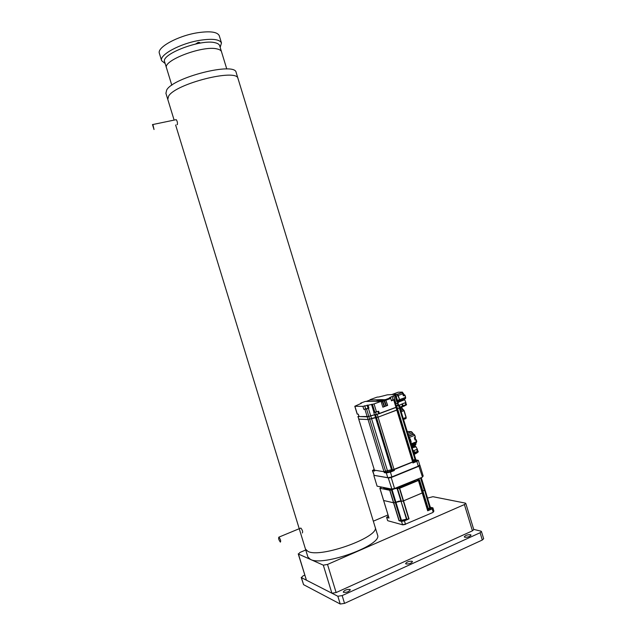 <?xml version="1.0" encoding="UTF-8"?>
<svg xmlns="http://www.w3.org/2000/svg" width="636" height="636" viewBox="0 0 636 636"><rect width="100%" height="100%" fill="white"/><g stroke="black" fill="none" stroke-linecap="round" stroke-linejoin="round"><path stroke-width="0.95" d="M343.559 592.362C346.803 592.545 349.053 591.687 350.301 589.779L349.975 589.445C346.731 589.278 344.481 590.144 343.249 592.044L343.559 592.362M464.797 537.277C467.889 537.333 469.964 536.609 471.045 535.115L470.489 534.693C467.396 534.645 465.321 535.369 464.264 536.864L464.797 537.277M406.014 563.989C409.179 564.1 411.333 563.313 412.494 561.628L412.048 561.246C408.884 561.135 406.73 561.93 405.593 563.607L406.014 563.989M304.739 575.143L303.03 575.89L301.416 577.631L337.851 596.25L342.16 595.59L480.093 532.745L481.46 531.537L480.935 531.147L473.709 529.375M301.218 577.424L303.571 584.659L340.228 604.025L344.537 603.381L482.311 540.02L483.646 538.708M305.741 549.981L300.073 552.398L298.427 554.059L323.311 565.158L327.524 564.442L464.407 504.563L465.798 503.442L465.313 503.116L432.917 496.7L427.519 498.099M388.016 514.929L373.332 521.186M298.427 554.059L306.425 580.191L331.897 593.213L323.311 565.158M327.524 564.442L336.126 592.553L472.429 530.837L464.407 504.563M306.425 580.191L298.228 553.869M473.764 529.565L472.429 530.837M336.126 592.553L331.897 593.213M377.466 534.733L377.577 535.091C382.586 545.028 323.152 566.771 310.424 559.41L307.872 556.945M375.065 526.862L375.168 527.204C380.074 536.8 320.6 558.432 307.975 551.42L305.455 549.043L307.975 551.42C320.6 558.432 380.074 536.8 375.168 527.204L375.065 526.862M219.619 45.553L221.479 51.651C221.01 50.403 219.579 49.513 217.178 48.964C203.313 45.045 162.387 60.539 166.521 67.972L164.652 61.867C160.455 54.235 201.358 38.677 215.286 42.779C217.695 43.351 219.134 44.274 219.619 45.553L219.698 45.816M195.665 43.995L198.209 42.373L199.784 42.572L199.219 43.28M165.169 63.552L161.624 60.698L159.382 53.368C156.679 47.541 177.611 35.918 197.232 32.802C209.92 30.894 217.258 31.832 219.237 35.624L219.333 35.934M161.624 60.698C158.968 55.038 179.948 43.55 199.545 40.362C212.217 38.398 219.523 39.265 221.479 42.946L220.175 47.374M280.397 542.111C281.017 540.966 280.516 539.312 278.894 537.142L278.878 537.134C278.258 538.295 278.767 539.948 280.381 542.103L280.397 542.111M302.331 532.96C303.022 531.799 302.521 530.162 300.844 528.047L300.454 528.206M154.023 129.521L152.902 124.513L152.489 124.529L154.023 129.521M176.959 124.688L177.309 124.616C177.683 122.947 177.325 121.285 176.236 119.655L175.743 119.759M165.917 93.309L166.704 89.978C173.31 77.274 234.883 61.835 236.123 72.361L236.226 72.695M413.829 450.614L416.556 449.517L413.829 450.614L414.68 452.244L418.051 451.488L417.971 452.093M414.187 454.358L414.998 454.009M416.302 453.309L414.624 454.183M417.526 452.49L416.636 453.11M417.391 449.922L418.242 451.671M418.051 451.488L416.906 449.453M416.556 449.517L417.415 451.147L416.739 451.751M413.289 450.892L414.147 452.53L413.805 453.126M416.039 446.814L412.2 447.863M414.815 439.261L414.537 438.363M413.535 461.092L415.3 460.377L415.03 459.494L415.626 459.073L412.899 460.369L413.169 461.251M396.244 405.569L399.122 405.029L399.933 407.676L397.166 408.837L397.54 408.694L413.265 460.21L415.03 459.494L399.313 408.026L399.933 407.668L415.896 459.955M415.88 459.908L418.329 460.369L416.818 461.402L412.955 462.968L412.685 462.078L413.289 461.641L392.46 469.94L394.097 469.599L394.376 470.497L384.271 472.612L386.338 472.953L390.425 472.103L394.376 470.497M392.738 470.839L375.63 414.839L396.625 407.08L395.997 407.438L396.816 410.117L378.078 417.152L394.097 469.599L412.685 462.078L396.816 410.117L397.444 409.759L378.078 417.152L368.045 419.529L358.72 419.116L374.636 470.847M377.251 414.449L378.078 417.152L375.526 417.51L391.498 469.789L392.46 469.94L387.427 470.648L391.498 469.789L391.768 470.688M387.698 471.538L387.427 470.648L383.993 471.721L385.615 471.379L385.893 472.278M384.271 472.612L383.993 471.721L374.429 470.171L383.993 471.721L368.045 419.529L369.659 419.148L385.615 471.379L387.427 470.648L371.488 418.464L375.526 417.51L374.699 414.815L367.226 416.842L358.036 416.524L358.887 416.008M374.365 469.972L358.728 419.124M414.879 439.468L414.402 437.902M399.122 405.029L396.355 406.181L395.703 403.788L398.406 402.668L397.993 401.316M398.502 405.37L399.313 408.026L397.54 408.694L396.729 406.038M391.291 400.243L394.36 399.647L413.567 462.547L412.955 462.968M375.63 414.839L374.699 414.815M366.551 408.98L363.808 409.346L368.92 408.113L366.551 408.98L368.84 416.461L370.661 415.777L371.488 418.464L369.659 419.148L368.84 416.461L359.062 416.564L358.346 414.219L357.281 414.06M364.945 409.369L368.045 419.529L358.839 419.156L358.036 416.524M358.799 419.021L357.917 416.493M386.306 405.848L387.65 405.402L385.639 399.583L380.678 400.092L384.311 400.076L383.913 400.227L385.925 406.046L383.977 400.521L380.185 400.243L378.563 400.728L382.578 400.712L382.18 400.863L384.192 406.69L382.244 401.157L378.07 400.871L376.448 401.364L381.067 401.348L382.856 407.183L384.192 406.69M384.311 400.076L386.322 405.895L387.65 405.402M387.507 405.402L385.71 399.877L382.3 399.607M381.775 400.084L382.395 399.901M380.185 400.243L383.913 400.227M379.66 400.72L380.28 400.537M384.573 406.491L385.782 406.046M382.578 400.712L384.589 406.539L385.925 406.046M378.07 400.871L382.18 400.863M377.538 401.356L378.166 401.173M382.244 401.157L381.131 401.555L382.244 401.157M382.84 407.135L384.049 406.69M394.36 399.647L391.466 400.831L390.743 398.446L389.407 397.802L390.361 397.285L390.631 398.184M397.786 403.009L397.341 401.57L399.321 400.823L399.535 399.639L399.321 400.823L398.828 400.823M391.386 400.569L393.159 399.941L391.331 400.37M374.517 414.815L379.406 413.646L378.666 411.246L373.785 412.422L374.517 414.815L370.661 415.777L368.379 408.304M381.067 401.348L374.04 403.932L362.902 406.364L363.808 409.346M366.877 408.702L365.358 409.004L366.877 408.702M368.92 408.113L368.005 405.124M362.902 406.364L354.793 406.261L360.564 403.661L361.542 403.137L360.771 403.081L360.676 403.614M382.53 396.085L387.3 394.837L397.325 394.28L392.158 394.439M369.89 400.068L381.656 399.607L375.812 401.364L365.295 401.427M380.646 399.917L370.072 400.004M393.732 399.996L395.997 407.438L379.406 413.646M397.85 404.973L397.301 403.192M394.837 395.266L395.735 395.377L396.164 396.22L397.444 400.418L397.532 401.26L396.824 401.769L394.837 395.266L395.354 395.051L390.361 397.285M392.301 394.384L398.231 392.205L402.342 392.102L402.803 392.682L402.389 392.11L400.839 392.658L401.904 392.651L402.731 393.795L398.255 395.449L399.535 399.639L397.428 394.296L398.255 395.449L396.164 396.22M397.341 401.57L396.824 401.769M395.354 395.051L395.862 394.821L395.361 395.075M393.04 399.599L392.134 396.633M403.001 394.678L402.35 392.969M414.362 437.775L414.918 439.603L415.125 438.625L414.481 437.632M415.149 439.484L415.459 438.586M411.277 444.834L411.341 443.753L411.277 444.834M408.622 436.145L413.774 434.134L414.863 435.247L409.409 437.425L408.662 436.272L411.341 443.753L416.787 441.567L416.238 439.762L415.101 439.548M374.214 469.813L374.342 470.219M415.944 461.362L416.779 460.79L413.487 461.72L415.944 461.362M389.852 471.928L390.727 471.324L387.411 472.286L389.852 471.928M374.691 471.045L372.426 470.545L374.159 475.37L387.801 477.755L391.895 476.913L418.273 466.148L419.76 465.067M415.3 460.377L415.896 459.971M372.426 470.545L374.103 469.44M400.911 392.658L402.389 392.11L402.707 392.77M402.198 392.841L403.041 394.805M403.28 394.694L403.606 393.764M399.352 405.275L401.793 404.059L399.352 405.275L400.092 406.976L400.95 406.897L402.532 405.768L401.793 404.059M402.35 403.812L405.116 402.779L402.35 403.812L403.097 405.522L404.051 405.498L405.863 404.488L405.116 402.779M405.76 402.874L406.571 404.766L404.504 405.943M405.45 402.691L406.531 404.806M401.221 407.263L400.092 407.461L399.511 406.309M401.483 407.175L402.787 406.682M404.679 399.734L398.263 402.206M403.415 409.743L404.122 410.633L401.388 411.699L400.068 408.121M402.954 394.519L402.405 393.096M411.993 447.18L412.319 447.808M410.991 443.888L411.142 441.766L410.331 439.126L409.059 437.56M412.072 446.48L412.398 444.365M412.343 445.2L415.745 443.856L415.515 444.962L412.271 446.202M414.783 446.782L414.219 445.701L414.918 445.232M414.219 445.701L414.561 445.295M410.419 440.716L410.228 440.104M411.325 444.787L416.413 442.775L416.039 439.699L415.07 440.088L414.33 437.687L415.308 437.306L414.712 435.342L412.398 432.901L408.145 434.563M414.839 435.278L415.308 437.306M415.26 446.671C415.586 446.082 414.958 446.082 413.392 446.663L412.025 447.291M400.783 400.283L401.038 400.871M403.542 399.917L403.971 399.09L404.234 399.726M402.731 393.795L403.351 395.831L404.862 395.274L403.463 394.543M404.162 399.551L398.176 401.912M403.534 419.474L405.816 418.607L406.03 417.455L403.971 410.721L403.129 409.552L400.95 410.276L400.99 409.179L400.028 408.002M416.342 479.703L418.321 480.021C417.749 480.76 416.445 481.245 414.418 481.492L414.322 481.19C409.966 483.789 404.257 485.936 397.206 487.637M393.438 488.957L389.606 489.966L390.035 488.861M383.27 487.51L385.185 488.734L389.9 488.838M383.317 487.669L385.281 489.028L390.114 489.124M430.326 507.297L421.278 477.66L430.326 507.297L430.23 507.846L428.274 508.593M420.15 478.129L421.056 477.755M420.555 478.018L424.339 490.404L422.868 490.897L424.824 490.157L430.23 507.846M381.552 487.168L379.907 488.265L389.709 490.253L392.118 489.8C394.407 488.639 396.101 488.273 397.19 488.71L399.678 488.257L418.424 480.474L419.45 479.687L417.773 479.465L418.305 478.892M401.038 501.383L397.19 488.806L401.093 501.43L403.526 500.866L422.232 492.964L423.178 492.105M383.603 500.468L379.859 488.233L383.603 500.484L393.541 502.798L395.958 502.361C397.961 501.271 399.631 500.882 400.974 501.192L395.958 502.361L401.443 520.312L399.018 520.717L401.523 521.393L404.44 520.852L409.028 518.873L406.531 519.381L401.046 501.414L406.953 519.405M416.437 479.997L416.978 479.441M395.608 488.297C403.256 486.635 409.528 484.37 414.418 481.492M429.737 508.092L421.048 477.779M428.616 509.905L427.686 510.803L432.162 508.864L432.901 507.83L430.318 507.258M419.41 479.751L428.688 509.953M399.424 488.345L403.272 500.953L422.415 492.868L427.861 510.7M391.49 490.022L395.33 502.591L395.958 502.361L392.118 489.8M388.342 516.011L386.64 517.402L389.001 518.038L383.603 500.492L393.724 502.798L399.201 520.725M388.954 517.998L383.611 500.508M428.378 508.935L431.319 508.434L428.561 509.531M428.648 510.024L423.21 492.216L422.415 492.868L418.607 480.379M406.46 519.167L401.443 520.312M402.357 520.685L405.474 519.58L402.357 520.685M400.815 520.534L395.33 502.591L393.724 502.798L389.892 490.253M408.773 518.96L403.272 500.953L401.451 501.399L397.603 488.798M388.644 517.004L388.485 516.48M432.997 512.433L405.45 524.159L432.997 512.433L433.808 511.233M388.016 520.789L402.834 524.867L388.016 520.789M432.901 507.83L433.895 511.09L433.164 512.131L432.162 508.864M386.64 517.402L387.618 520.598M404.44 520.852L405.45 524.159L402.532 524.7L401.523 521.393M402.834 524.867L405.498 524.382M388.413 477.779L374.016 475.338M391.092 477.207L394.551 488.488L422.256 477.254L423.186 476.014L419.903 465.242L419.116 466.14L391.204 477.533L388.31 478.129L391.951 489.243L377.092 486.166L391.649 489.068L394.551 488.488L391.951 489.243M423.186 476.014L422.415 476.944L418.83 465.902M422.256 477.254L394.606 488.718M377.092 486.166L373.865 475.601M342.16 595.59L344.537 603.381M337.851 596.25L340.228 604.025M480.093 532.745L482.311 540.02M301.416 577.631L303.571 584.659M226.782 68.998L221.566 51.953M165.909 93.269L167.777 99.375L168.596 96.163C175.29 83.721 236.831 68.203 237.991 78.459L238.095 78.824M414.06 453.945L417.081 451.973M417.033 451.981L414.028 453.85M416.906 452.021L413.996 453.73M414.123 454.16L414.394 454.056C417.542 452.411 418.043 451.822 415.904 452.299L413.877 453.357M413.813 453.142L415.642 452.188M414.147 452.53L414.68 452.244M385.917 400.171L384.708 400.616M384.549 400.29L385.686 399.877L384.557 400.306M383.866 400.219L384.263 400.068M384.724 400.664L384.327 400.815M382.816 400.934L383.953 400.513M384.184 400.815L382.975 401.26M382.133 400.855L382.53 400.704M382.991 401.3L382.586 401.451M382.451 401.451L381.242 401.896M385.591 399.575L390.273 397.85M390.743 398.446L386.052 400.171M395.743 403.773L396.284 405.553M377.935 411.524L378.571 413.623M374.04 403.932L376.52 412.048M374.898 412.438L372.418 404.329M371.496 404.329L373.968 412.414M367.107 405.116L368.013 408.097M365.613 408.686L364.698 405.704M354.912 406.301L357.321 414.187M378.706 397.015L382.594 396.061M378.428 397.031L377.856 397.039M376.695 397.262L377.538 397.047M376.758 397.238L370.017 399.702M370.104 399.988L366.241 401.403M365.358 401.403L360.771 403.081M376.146 414.203L375.574 412.335M395.735 395.377L397.532 401.26M397.444 400.418L405.514 397.421L405.013 395.187L405.498 398.502M395.862 394.821L401.801 392.635M393.573 395.703L396.005 403.677M387.801 477.755L386.338 472.953M390.425 472.103L391.895 476.913M418.273 466.148L416.818 461.402M372.736 470.72L374.159 475.37M403.081 394.813L403.264 393.779L402.318 392.81M404.854 405.307L401.65 406.666M401.292 406.865L405.18 405.235M404.218 405.53C400.919 406.945 400.306 407.35 402.381 406.738L402.413 406.73C405.704 405.323 406.317 404.917 404.25 405.522L404.218 405.53M405.156 405.084L406.412 404.735M401.92 406.412L404.051 405.498M402.532 405.768L403.097 405.522M400.092 407.461L400.95 406.897M404.695 405.855L402.58 406.762M404.099 410.665L406.181 417.367L404.122 410.633L403.129 409.552L400.974 410.363M403.24 418.52L406.181 417.367L406.022 418.504M400.966 410.323L403.383 409.711M400.879 408.781L401.888 408.073L400.712 408.519M403.089 409.544L402.016 408.018M401.507 407.167L401.888 408.073L401.427 407.191M401.006 410.212L402.827 409.528L402.111 408.304M406.126 418.154L406.158 417.399M413.543 434.118L408.574 435.97M407.748 433.18L411.524 431.709L412.549 432.806L411.524 431.709L407.183 431.423M407.724 433.156L411.468 431.701L413.281 434.094L412.526 432.838M415.785 443.022L415.745 443.856L415.658 443.077M415.737 444.866L415.729 443.046M415.841 444.508L415.872 443.793M415.554 439.659L414.974 439.786M403.868 394.702L403.081 394.932L403.55 394.4M403.145 395.147L404.393 394.686L405.013 395.187L404.44 394.694L403.152 395.171M404.989 395.218L405.633 397.325L405.299 398.597L399.48 400.76M405.617 398.144L405.641 397.365M418.424 480.474L427.686 510.803M399.678 488.257L409.028 518.873M389.709 490.253L399.018 520.717M379.907 488.265L389.001 518.038M383.301 487.518L385.098 488.44L388.763 488.607M385.448 488.623L389.542 488.766M397.635 487.462C406.086 485.324 412.176 482.803 415.92 479.886M399.098 486.858C406.332 484.894 411.778 482.645 415.419 480.085M481.46 531.537L483.67 538.787M465.798 503.442L473.788 529.637M377.577 535.091L236.123 72.361M307.888 556.985L175.616 124.974M166.529 67.972L171.807 85.224M219.237 35.624L221.479 42.946M278.894 537.142L300.844 528.047M152.902 124.513L176.236 119.655M167.777 99.375L174.097 120.021M418.297 451.719L417.947 452.132M415.976 446.695L417.455 449.501M382.824 400.942L383.977 400.521M390.329 397.858L385.639 399.583M354.793 406.269L357.201 414.147M395.616 394.964L401.904 392.651M415.372 438.291L414.608 437.576M374.302 470.107L374.572 470.974M418.329 460.369L419.776 465.107M403.518 393.469L402.326 392.849M404.655 399.694L405.943 402.636M397.81 403.001L398.661 404.981M401.562 407.143L402.827 409.528M408.558 435.938L413.281 434.094M414.855 445.343L415.499 446.631M416.238 439.762L416.787 441.567M408.638 436.177L413.829 434.142L415.411 437.051M401.093 409.83L400.616 408.407M419.45 479.687L423.25 492.153M401.038 501.399L406.531 519.381"/></g></svg>
